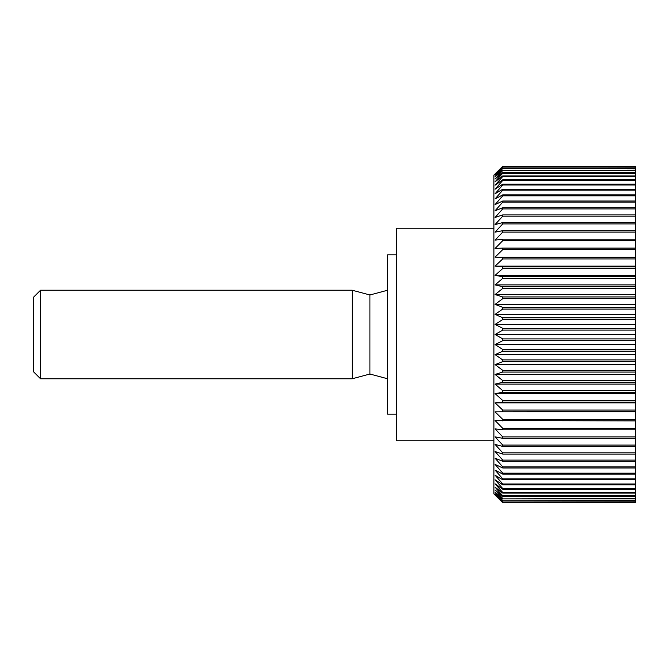 <?xml version="1.0" encoding="UTF-8"?>
<svg xmlns="http://www.w3.org/2000/svg" width="669" height="669" viewBox="0 0 669 669"><rect width="100%" height="100%" fill="white"/><g stroke="black" fill="none" stroke-linecap="round" stroke-linejoin="round"><path stroke-width="1" d="M396.483 414.186L387.627 414.186L387.627 254.814L396.483 254.814M493.881 440.754L396.483 440.754L396.483 228.246L493.881 228.246M635.55 338.89L502.737 338.89L495.068 334.5L502.737 330.11L635.55 330.11L635.55 502.62L502.737 502.678L493.881 493.881L493.881 175.119L502.737 166.322L635.55 166.38L635.55 328.328L502.737 328.328L495.068 324.415L635.55 324.415M502.737 502.62L495.068 494.751L502.737 502.068L635.55 502.068M635.55 501.901L502.737 502.068M502.737 501.901L495.068 493.797L502.737 500.797L635.55 500.797M635.55 500.521L502.737 500.797M502.737 500.521L495.068 492.225L502.737 498.873L635.55 498.873M635.55 498.489L502.737 498.873M502.737 498.489L495.068 490.017L502.737 496.298L635.55 496.298M635.55 495.804L502.737 495.804L502.737 496.298M502.737 495.804L495.068 487.208L502.737 493.086L635.55 493.086M635.55 492.484L502.737 492.484L502.737 493.086M502.737 492.484L495.068 483.787L502.737 489.248L635.55 489.248M635.55 488.546L502.737 488.546L502.737 489.248M502.737 488.546L495.068 479.782L502.737 484.799L635.55 484.799M635.55 483.988L502.737 483.988L502.737 484.799M502.737 483.988L495.068 475.207L502.737 479.757L635.55 479.757M635.55 478.853L502.737 478.853L502.737 479.757M502.737 478.853L495.068 470.073L502.737 474.145L635.55 474.145M635.55 473.142L502.737 473.142L502.737 474.145M502.737 473.142L495.068 464.403L502.737 467.974L635.55 467.974M635.55 466.887L502.737 466.887L502.737 467.974M502.737 466.887L495.068 458.215L502.737 461.284L635.55 461.284M635.55 460.105L502.737 460.105L502.737 461.284M502.737 460.105L495.068 451.55L502.737 454.084L635.55 454.084M635.55 452.829L502.737 452.829L502.737 454.084M502.737 452.829L495.068 444.417L502.737 446.424L635.55 446.424M635.55 445.086L502.737 445.086L502.737 446.424M502.737 445.086L495.068 436.849L502.737 438.312L635.55 438.312M635.55 436.907L502.737 436.907L502.737 438.312M502.737 436.907L495.068 428.879L502.737 429.799L635.55 429.799M635.55 428.327L502.737 428.327L502.737 429.799M502.737 428.327L495.068 420.533L635.55 420.901M635.55 419.371L502.737 419.371L502.737 420.901M502.737 419.371L495.068 411.853L635.55 411.669M635.55 410.08L502.737 410.08L502.737 411.669M502.737 410.08L495.068 402.863L502.737 402.128L635.55 402.128M635.55 400.497L502.737 400.497L502.737 402.128M502.737 400.497L495.068 393.606L502.737 392.327L635.55 392.327M635.55 390.646L502.737 390.646L502.737 392.327M502.737 390.646L495.068 384.115L502.737 382.292L635.55 382.292M635.55 380.577L502.737 380.577L502.737 382.292M502.737 380.577L495.068 374.431L502.737 372.064L635.55 372.064M635.55 370.333L502.737 370.333L502.737 372.064M502.737 370.333L495.068 364.588L502.737 361.695L635.55 361.695M635.55 359.939L502.737 359.939L502.737 361.695M502.737 359.939L495.068 354.62L502.737 351.217L635.55 351.217M635.55 349.444L502.737 349.444L502.737 351.217M502.737 349.444L495.068 344.585L502.737 340.672L635.55 340.672M502.737 338.89L502.737 340.672M40.533 290.229L40.533 378.771L33.45 371.688L33.45 297.312L40.533 290.229L352.212 290.229L352.212 378.771L369.915 374.03L387.627 378.771M387.627 290.229L369.915 294.97L369.915 374.03M495.068 324.415L502.737 319.556L635.55 319.556M502.737 328.328L502.737 330.11M635.55 317.783L502.737 317.783L502.737 319.556M502.737 317.783L495.068 314.38L502.737 309.061L635.55 309.061M635.55 307.305L502.737 307.305L502.737 309.061M502.737 307.305L495.068 304.412L502.737 298.667L635.55 298.667M635.55 296.936L502.737 296.936L502.737 298.667M502.737 296.936L495.068 294.569L502.737 288.423L635.55 288.423M635.55 286.708L502.737 286.708L502.737 288.423M502.737 286.708L495.068 284.885L502.737 278.354L635.55 278.354M635.55 276.673L502.737 276.673L502.737 278.354M502.737 276.673L495.068 275.394L502.737 268.503L635.55 268.503M635.55 266.872L502.737 266.872L502.737 268.503M502.737 266.872L495.068 266.137L502.737 258.92L635.55 258.92M635.55 257.331L502.737 257.331L502.737 258.92M502.737 257.331L495.068 257.147L502.737 249.629L635.55 249.629M635.55 248.099L502.737 248.099L502.737 249.629M502.737 248.099L495.068 248.467L502.737 240.673L635.55 240.673M635.55 239.201L502.737 239.201L502.737 240.673M502.737 239.201L495.068 240.121L502.737 232.093L635.55 232.093M635.55 230.688L502.737 230.688L502.737 232.093M502.737 230.688L495.068 232.151L502.737 223.914L635.55 223.914M635.55 222.576L502.737 222.576L502.737 223.914M502.737 222.576L495.068 224.583L502.737 216.171L635.55 216.171M635.55 214.916L502.737 214.916L502.737 216.171M502.737 214.916L495.068 217.45L502.737 208.895L635.55 208.895M635.55 207.716L502.737 207.716L502.737 208.895M502.737 207.716L495.068 210.785L502.737 202.113L635.55 202.113M635.55 201.026L502.737 201.026L502.737 202.113M502.737 201.026L495.068 204.597L502.737 195.858L635.55 195.858M635.55 194.855L502.737 194.855L502.737 195.858M502.737 194.855L495.068 198.927L502.737 190.147L635.55 190.147M635.55 189.243L502.737 189.243L502.737 190.147M502.737 189.243L495.068 193.793L502.737 185.012L635.55 185.012M635.55 184.201L502.737 184.201L502.737 185.012M502.737 184.201L495.068 189.218L502.737 180.454L635.55 180.454M635.55 179.752L502.737 179.752L502.737 180.454M502.737 179.752L495.068 185.213L502.737 176.516L635.55 176.516M635.55 175.914L502.737 175.914L502.737 176.516M502.737 175.914L495.068 181.792L502.737 173.196L635.55 173.196M635.55 172.702L502.737 172.702L502.737 173.196M502.737 172.702L495.068 178.983L502.737 170.511L635.55 170.511M635.55 170.127L502.737 170.511M502.737 170.127L495.068 176.775L502.737 168.479L635.55 168.479M635.55 168.203L502.737 168.479M502.737 168.203L495.068 175.203L502.737 167.099L635.55 167.099M635.55 166.932L502.737 167.099M502.737 166.932L495.068 174.249L502.737 166.38M495.068 314.38L635.55 314.38M635.55 328.328L635.55 330.11M635.55 502.62L502.737 502.678L635.55 502.678M502.737 166.322L635.55 166.38M495.068 304.412L635.55 304.412M495.068 294.569L635.55 294.569M495.068 284.885L635.55 284.885M495.068 275.394L635.55 275.394M495.068 266.137L635.55 266.137M495.068 257.147L635.55 257.147M495.068 411.853L635.55 411.853M495.068 402.863L635.55 402.863M495.068 393.606L635.55 393.606M495.068 384.115L635.55 384.115M495.068 374.431L635.55 374.431M495.068 364.588L635.55 364.588M495.068 354.62L635.55 354.62M495.068 344.585L635.55 344.585M495.068 334.5L635.55 334.5M369.915 294.97L352.212 290.229M40.533 378.771L352.212 378.771"/></g></svg>
